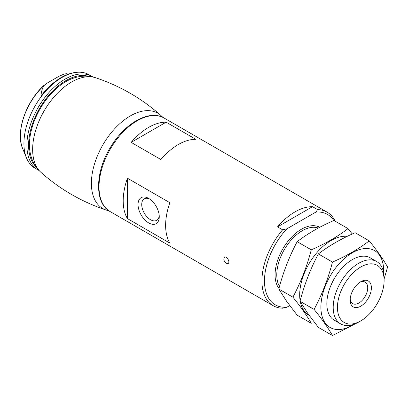 <?xml version="1.0" encoding="UTF-8"?>
<svg xmlns="http://www.w3.org/2000/svg" width="408" height="408" viewBox="0 0 408 408"><rect width="100%" height="100%" fill="white"/><g stroke="black" fill="none" stroke-linecap="round" stroke-linejoin="round"><path stroke-width="0.61" d="M289.726 305.561L286.875 307.209L282.616 308.198A53.999 31.176 -60 0 1 273.11 305.668A53.999 31.176 -60 0 1 282.616 229.816L277.527 226.879L312.513 206.678A53.999 31.176 120 0 0 277.527 226.879M286.875 307.209A52.198 30.136 -60 0 1 264.471 280.954A52.198 30.136 -60 0 1 286.875 228.827L315.889 212.078L317.603 209.62L312.513 206.678M317.603 209.62A53.999 31.176 -60 0 1 327.109 212.145A53.999 31.176 -60 0 1 335.162 221.192M169.866 243.102A53.999 31.176 -60 0 1 169.866 202.705L127.444 178.209A53.999 31.176 120 0 0 127.444 218.606L169.866 243.102M226.374 263.267L228.133 263.471C230.423 262.4 226.889 255.622 224.533 257.234C223.186 259.09 223.798 261.105 226.374 263.267M131.162 142.372L160.859 159.518A53.999 31.176 -60 0 1 195.845 139.322L166.148 122.176A53.999 31.176 120 0 0 131.162 142.372L166.148 122.176M315.889 212.078A52.198 30.136 -60 0 1 333.785 220.529M282.616 229.816L286.875 228.827M358.658 322.101L360.779 320.877A32.997 19.054 -60 0 1 337.442 307.403A32.997 19.054 -60 0 1 360.779 266.99A32.997 19.054 -60 0 1 384.112 280.459A32.997 19.054 -60 0 1 360.779 320.877L358.658 322.101A36.001 20.782 -60 0 1 340.655 323.886A36.001 20.782 -60 0 1 340.655 282.316A36.001 20.782 -60 0 1 376.655 261.533A36.001 20.782 -60 0 1 384.112 278.011L384.112 280.459M360.779 306.179A14.999 8.66 -60 0 1 350.171 300.059A14.999 8.66 -60 0 1 360.779 281.688A14.999 8.66 -60 0 1 371.382 287.808A14.999 8.66 -60 0 1 360.779 306.179M359.815 282.29A12.403 7.16 -60 0 1 365.14 282.132A12.403 7.16 -60 0 1 367.042 292.072A12.403 7.16 -60 0 1 358.938 302.996A12.403 7.16 -60 0 1 352.741 303.613A12.403 7.16 -60 0 1 350.212 298.921M148.655 222.901A14.999 8.66 -120 0 0 159.263 216.781A14.999 8.66 -120 0 0 148.655 198.41A14.999 8.66 -120 0 0 138.047 204.53A14.999 8.66 -120 0 0 148.655 222.901M127.444 178.209L127.444 218.606M149.619 199.012A12.403 7.16 -120 0 0 144.289 198.854A12.403 7.16 -120 0 0 142.392 208.794A12.403 7.16 -120 0 0 150.491 219.718A12.403 7.16 -120 0 0 156.692 220.335A12.403 7.16 -120 0 0 159.217 215.643M39 170.473L35.108 168.264A53.999 31.176 -60 0 1 26.438 157.825A53.999 31.176 -60 0 1 23.924 143.545A53.999 31.176 -60 0 1 75.73 72.446L74.71 72.583A53.305 30.773 -60 0 0 41.055 95.931C41.157 92.489 42.029 89.128 43.661 85.853L47.624 82.834L58.778 76.393L64.01 74.108L67.121 73.618M65.754 73.807L64.01 74.108A47.241 27.275 -60 0 1 65.754 73.807L66.601 73.69M75.73 72.446A53.999 31.176 -60 0 1 82.579 72.461A53.999 31.176 -60 0 1 89.107 74.735L92.968 77M29.442 144.769A51.597 29.789 -60 0 1 73.807 78.02C81.131 75.597 88.409 75.511 95.645 77.76A55.029 31.768 -60 0 0 95.594 77.744A55.029 31.768 -60 0 0 54.544 96.354A55.029 31.768 -60 0 0 32.64 149.415A55.029 31.768 -60 0 0 40.958 172.375A55.029 31.768 -60 0 0 40.999 172.411C35.43 167.27 31.865 160.92 30.304 153.372A51.597 29.789 -60 0 1 29.442 144.769M297.172 315.165L286.666 301.334L278.802 289.027C283.188 272.243 289.313 256.464 297.172 241.684C307.683 233.611 319.928 226.537 333.912 220.468L348.019 228.613C337.508 236.686 325.258 243.76 311.279 249.824C306.887 266.613 300.767 282.392 292.908 297.172C300.686 306.775 306.811 315.486 311.279 323.309L297.172 315.165M347.193 236.375A44.395 25.633 120 0 0 346.775 236.329A44.395 25.633 120 0 0 313.125 257.417A44.395 25.633 120 0 0 300.14 300.803M300.324 301.808A44.395 25.633 120 0 0 303.894 310.61A44.395 25.633 120 0 0 309.177 315.404M352.267 233.998L348.019 228.613M292.908 297.172L278.802 289.027M311.279 249.824L297.172 241.684M332.489 335.555L318.383 327.41L307.882 313.584L300.013 301.277C304.399 284.493 310.524 268.709 318.383 253.929C328.894 245.856 341.144 238.787 355.123 232.718L369.23 240.863C358.719 248.936 346.474 256.005 332.489 262.074C328.103 278.858 321.978 294.637 314.119 309.417C321.897 319.02 328.022 327.731 332.489 335.555L355.72 323.6M383.647 272.707A44.395 25.633 120 0 0 367.99 248.579A44.395 25.633 120 0 0 330.092 276.216A44.395 25.633 120 0 0 325.105 322.856A44.395 25.633 120 0 0 353.828 324.355M384.112 278.965L387.6 266.995C383.291 259.396 377.165 250.685 369.23 240.863M373.187 260.187A36.001 20.782 120 0 0 352.293 259.641A36.001 20.782 120 0 0 326.839 303.731A36.001 20.782 120 0 0 330.245 316.46A36.001 20.782 120 0 0 337.758 321.555M314.119 309.417L300.013 301.277M332.489 262.074L318.383 253.929M273.11 305.668L110.201 211.614A53.999 31.176 -60 0 1 110.201 149.267A53.999 31.176 -60 0 1 164.2 118.091L327.109 212.145M278.955 288.461A37.199 21.476 -60 0 1 284.957 245.402A37.199 21.476 -60 0 1 319.724 227.281M279.495 286.477A36.001 20.782 -60 0 1 286.273 246.447A36.001 20.782 -60 0 1 318.281 228.052M44.319 85.073C26.117 101.056 15.29 132.156 22.629 148.502A47.241 27.275 -60 0 1 43.661 85.853M38.082 169.978A53.999 31.176 -60 0 1 26.897 145.258A53.999 31.176 -60 0 1 50.465 90.918A53.999 31.176 -60 0 1 92.075 76.449M35.95 166.709A52.795 30.483 -60 0 1 28.591 145.258A52.795 30.483 -60 0 1 49.149 94.88A52.795 30.483 -60 0 1 88.179 76.24M40.958 172.375C60.155 189.399 81.921 201.965 106.258 210.079A55.029 31.768 -60 0 1 106.207 210.059A55.029 31.768 -60 0 1 91.397 183.335A55.029 31.768 -60 0 1 117.55 125.786A55.029 31.768 -60 0 1 160.854 115.408A55.029 31.768 -60 0 1 160.895 115.444C141.698 98.42 119.932 85.853 95.594 77.744M110.201 211.614C93.988 203.046 95.069 170.916 111.364 145.86C125.664 122.522 149.935 109.267 164.2 118.091M376.655 261.533L370.291 257.861M340.655 323.886L334.295 320.209M22.629 148.502L26.438 157.825M162.914 117.412L160.854 115.408M108.972 210.844L106.207 210.059"/></g></svg>
